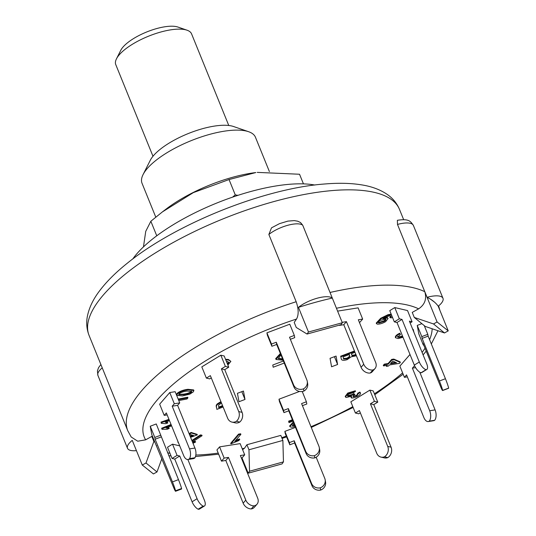 <?xml version="1.0" encoding="UTF-8"?>
<svg xmlns="http://www.w3.org/2000/svg" width="536" height="536" viewBox="0 0 536 536"><rect width="100%" height="100%" fill="white"/><g stroke="black" fill="none" stroke-linecap="round" stroke-linejoin="round"><path stroke-width="0.8" d="M343.435 358.483L343.114 356.862L349.385 354.477L349.686 355.971C349.827 356.976 348.889 357.927 346.879 358.832L343.643 359.033L343.455 358.577M343.415 358.477L346.651 358.269C348.661 357.365 349.599 356.413 349.459 355.415L349.278 354.517M349.459 355.415L349.686 355.971M346.651 358.269L346.879 358.832M351.529 354.517L351.897 355.261L354.524 354.973L354.752 355.529L352.125 355.817L351.475 353.68L354.993 352.34M354.524 354.973L355.803 354.336M356.031 354.899L354.752 355.529M356.386 355.777L351.254 356.795L347.094 359.676C343.857 360.614 341.941 360.473 341.345 359.261L340.849 356.788L354.671 351.536M340.849 356.788L341.345 359.261M340.621 356.232L354.443 350.98M227.559 364.286L228.946 362.416L227.264 361.405L226.782 362.37M227.331 363.73L228.772 362.142M225.743 359.81L228.705 360.065L230.875 361.398L227.867 365.05M225.515 359.254L228.477 359.502L228.705 360.065M228.477 359.502L230.875 361.398M396.56 362.785L390.449 363.756L392.747 361.11L396.56 362.785M391.046 363.066L395.561 362.349M391.903 359.978L394.02 359.643L400.338 362.416L399.528 363.348L389.411 364.956L388.486 366.021L386.369 366.356L387.293 365.291L383.528 365.894L384.567 364.694L388.332 364.098L391.903 359.978L391.675 359.415L393.793 359.08L394.02 359.643M393.793 359.08L400.111 361.854L400.338 362.416M386.463 365.425L386.369 366.356M384.567 364.694L384.339 364.132L383.3 365.331L383.528 365.894M384.339 364.132L388.104 363.535L388.332 364.098M388.104 363.535L391.675 359.415M283.075 360.185L275.933 359.482L280.603 354.088M275.631 358.685L280.375 353.526M280.911 354.839L278.291 358.624L282.767 359.415M278.211 358.329L282.539 358.859M293.949 423.567L292.247 425.664L294.834 425.738M292.294 425.323L294.606 425.175M295.698 426.281C292.489 427.339 290.546 427.413 289.882 426.502L293.527 422.536M289.735 426.154L289.909 426.616L289.654 425.939L293.299 421.973M292.958 421.122L288.958 422.623L288.81 421.752L292.629 420.318M288.81 421.752L288.958 422.623M288.582 421.189L292.401 419.755M192.725 442.595L195.613 442.019L193.007 443.292M192.498 442.033L195.385 441.456L195.613 442.019M192.102 441.061L200.625 435.473L202.072 435.701L192.478 441.986M191.875 440.505L200.397 434.917L200.625 435.473M200.397 434.917L201.844 435.138L202.072 435.701M169.503 420.713L165.162 422.227L167.795 422.958L165.657 423.701L161.175 423.286L161.182 422.69L169.175 419.902M166.106 421.899L167.567 422.395L167.795 422.958M161.182 422.69L161.175 423.286M160.954 422.127L168.947 419.34M178.401 399.642L187.928 397.799L187.051 398.965L178.776 400.566M178.173 399.079L187.701 397.236L187.928 397.799M171.594 425.852L166.066 428.056L169.215 428.458L167.098 429.303L161.999 429.349L161.818 428.82L171.265 425.048M167.219 427.601L168.987 427.896L169.215 428.458M161.818 428.82L161.999 429.349M161.591 428.257L171.038 424.492M234.781 441.483L239.719 439.52L238.788 440.599L230.929 443.848L238.761 434.696L240.885 434.348L234.781 441.483M235.693 440.418L239.492 438.957L239.719 439.52M238.761 434.696L238.533 434.133L230.701 443.285L230.929 443.848M238.533 434.133L240.657 433.792L240.885 434.348M351.462 397.993L351.556 396.258L346.122 397.464L345.432 396.962L347.985 393.612L355.509 391.347L353.693 392.587L349.083 393.933C347.482 395.065 347.154 395.843 348.092 396.265L352.849 394.952L353.988 394.141L354.651 394.71C353.184 395.662 352.762 396.345 353.378 396.774L357.07 395.715L357.988 393.793L360.092 392.62L360.48 393.009L359.864 392.064L360.092 392.62C360.996 393.391 360.393 394.503 358.289 395.957C355.649 397.404 353.378 398.081 351.462 397.993L350.732 396.627M347.596 395.916L348.092 396.265L347.864 395.702L352.621 394.396L353.76 393.578L353.988 394.141M353.76 393.578L354.946 394.543M353.057 396.56L356.842 395.153L357.07 395.715M358.262 394.054L357.76 393.23L359.864 392.064M356.842 395.153L357.76 393.23M345.432 396.962L345.204 396.406L347.757 393.055L347.985 393.612M347.757 393.055L355.281 390.791L355.509 391.347M190.233 436.451L193.751 435.594L189.322 434.187L189.094 433.624L191.124 432.445L197.101 434.334L197.328 434.897L190.582 437.322M178.535 442.957L178.046 441.751M178.019 442.495L177.818 441.188M190.005 435.889L192.699 435.259M189.322 434.187L191.352 433.001L197.328 434.897M191.124 432.445L191.352 433.001M402.998 337.251L398.148 338.578L395.541 337.74C395.608 336.487 397.096 335.161 399.99 333.767L400.459 334.518L397.652 337.017M397.632 336.943C398.201 337.613 399.715 337.519 402.154 336.655L402.67 336.447M397.404 336.38C397.973 337.05 399.488 336.956 401.926 336.092L402.154 336.655M401.926 336.092L402.442 335.884M412.834 329.607L413.229 329.486L413.919 332.28M412.606 329.044L413.229 329.486M395.421 337.459L395.313 337.184C395.38 335.925 396.868 334.605 399.762 333.211L399.99 333.767M399.762 333.211L400.459 334.518M378.356 322.364L378.898 323.034L378.376 322.692M378.671 322.471L383.984 320.863L384.212 321.419L378.898 323.034C377.947 322.545 378.369 321.68 380.171 320.434L385.337 319L385.873 319.342M383.984 320.863L385.665 319.108M385.337 319C386.329 319.423 385.954 320.233 384.212 321.419M392.426 317.185L391.595 317.848L390.047 317.68L389.819 317.118L390.945 316.032L391.173 316.595L390.737 315.825L389.183 315.858L382.999 318.679L387.441 318.009L388.091 318.471L385.592 321.687C382.416 323.449 379.642 324.26 377.264 324.126L376.466 323.617L380.888 318.866L388.252 315.242L391.394 314.659M390.047 317.68L391.173 316.595L390.737 315.825M385.022 317.54L387.213 317.446L388.091 318.471M376.466 323.617L376.238 323.054L380.661 318.304L380.888 318.866M380.661 318.304L388.024 314.686L388.252 315.242M388.024 314.686L391.166 314.103M178.769 394.268L183.366 394.161L183.593 394.717L178.769 394.59M183.366 394.161C186.903 393.719 189.536 392.841 191.272 391.528L191.493 392.091C189.764 393.404 187.131 394.282 183.593 394.717M178.79 394.282L179.017 394.844L179.138 393.719C180.913 392.386 183.553 391.508 187.057 391.079L191.767 391.427L191.493 392.091M191.272 391.528L191.526 391.18M188.21 389.866L193.885 390.503L193.322 391.85L189.804 394.161L182.448 395.93L176.766 395.293L177.322 393.947C179.949 391.783 183.58 390.422 188.21 389.866L187.982 389.303L193.657 389.94L193.885 390.503M176.766 395.293L176.538 394.731L177.094 393.391L177.322 393.947M177.094 393.391C179.721 391.226 183.352 389.866 187.982 389.303M222.775 406.194L218.768 407.728L218.588 405.122L221.482 403.005M218.634 407.132L222.547 405.631M223.103 406.998L216.872 409.39L216.37 405.926L217.455 404.486L221.147 402.188M216.872 409.39L216.37 405.926M216.142 405.363L217.227 403.923L220.919 401.625M307.061 334.049L308.468 332.005L342.323 322.739L340.976 324.695L307.061 334.049L296.261 327.469L294.217 322.424L296.535 319.041C298.813 314.813 298.693 309.038 296.174 301.735A167.507 57.566 157.9 0 0 164.981 368.641A167.507 57.566 157.9 0 0 127.762 430.71L131.206 437.001L137.725 441.208L145.651 439.828L151.822 436.411L152.82 437.235M242.647 449.63L244.496 448.243L246.908 444.733L280.824 435.379L282.874 440.425L248.959 449.778L249.542 471.224L283.457 461.871L282.874 440.425M414.281 317.439L412.231 312.394L418.629 308.85C424.86 304.582 426.917 298.867 424.8 291.705L437.088 321.975L448.237 330.886L444.505 332.95L433.517 323.952L414.281 317.439L425.269 326.437L444.505 332.95M216.933 449.938L219.586 446.877L240.148 443.62L244.697 454.836L240.369 455.52L257.669 498.125A7.732 6.01 -139 0 1 257.012 504.222A7.732 6.01 -139 0 1 253.91 505.877A7.732 6.01 -139 0 1 245.803 500.101L243.15 503.163L225.81 460.464L221.482 461.148L216.933 449.938L219.586 446.877L240.141 443.62M355.402 413.028L350.846 401.819L369.873 390.128L373.23 390.912L377.78 402.121L373.773 404.586L391.072 447.185L387.716 446.401A7.732 6.533 103.2 0 1 384.439 456.819A7.732 6.533 103.2 0 1 380.989 457.101A7.732 6.533 103.2 0 1 376.741 453.262L359.408 410.569L355.402 413.028L358.758 413.812L360.333 412.847M201.811 366.892L220.832 355.201L224.189 355.984L228.745 367.2L224.738 369.659L242.078 412.358L238.721 411.568A7.732 6.533 103.2 0 1 236.41 421.283A7.732 6.533 103.2 0 1 231.914 422.08A7.732 6.533 103.2 0 1 227.666 418.248L210.367 375.642L206.367 378.101L201.811 366.892L220.832 355.201L225.388 366.41L228.745 367.2M284.248 363.06L273.186 367.234L272.777 365.016L283.41 361.003M311.965 485.69L294.626 442.991L289.815 444.806L285.266 433.597L284.864 431.38L295.49 427.366L284.864 431.38L289.413 442.589L294.224 440.773L311.563 483.472L311.965 485.69A7.732 7.243 -10.3 0 0 320.675 490.051A7.732 7.243 -10.3 0 0 325.546 481.938L325.144 479.72A7.732 7.243 169.7 0 1 320.267 487.834A7.732 7.243 169.7 0 1 311.563 483.472M336.065 356.065L337.6 364.493L331.583 366.765L330.049 358.336L336.065 356.065M151.782 434.669L150.241 426.234L156.257 423.963L178.475 479.646L172.458 481.918A7.732 0.516 69.3 0 1 175.553 490.775A7.732 0.516 69.3 0 1 175.553 491.278A7.732 0.516 69.3 0 1 173.309 486.708L151.782 434.669L150.248 426.234L154.797 437.45L160.813 435.178M192.082 501.783L174.749 459.084L172.063 458.454L167.507 447.245L172.512 444.17L179.714 445.852L172.518 444.163L177.068 455.379L179.754 456.009L197.087 498.701L192.082 501.783A7.732 3.169 58.4 0 0 198.132 509.2A7.732 3.169 58.4 0 0 199.452 509.059L204.457 505.984A7.732 3.169 -121.6 0 1 203.137 506.125A7.732 3.169 -121.6 0 1 197.087 498.701M389.766 310.646L394.771 307.57L399.327 318.786L402.013 319.416L397.008 322.491L394.322 321.861L389.766 310.646L394.777 307.57L407.528 310.558L412.084 321.774L410.134 322.967M279.001 399.199L279.403 401.417L279.001 399.199L299.524 391.448L279.001 399.199L283.557 410.409L288.368 408.593L305.701 451.292L306.11 453.51A7.732 7.243 -10.3 0 0 314.813 457.871A7.732 7.243 -10.3 0 0 319.69 449.758L319.282 447.54A7.732 7.243 169.7 0 1 314.411 455.654A7.732 7.243 169.7 0 1 305.701 451.292M238.976 401.739L237.441 393.31L243.451 391.039L244.992 399.467L238.976 401.739M159.668 404.164L169.765 392.546L175.172 391.689L179.728 402.898L177.597 405.35L194.936 448.042L189.53 448.9A7.732 4.074 81 0 1 189.563 458.595A7.732 4.074 81 0 1 188.042 459.499A7.732 4.074 81 0 1 183.647 455.533L166.348 412.928L164.217 415.38L159.668 404.164L169.765 392.546L174.314 403.755L179.728 402.898M267.323 335.054L266.921 332.836L271.471 344.045L276.281 342.229L276.69 344.447L271.879 346.269L267.323 335.054L266.921 332.836L289.775 324.206L294.324 335.415L294.726 337.64L290.351 339.288M407.347 376.862L404.419 377.324L399.863 366.115L410 354.49L414.562 365.699M423.333 345.05L418.777 333.841L417.243 325.406L421.872 323.657L417.243 325.406L421.798 336.615L427.808 334.343L428.137 336.119L445.436 378.724L439.42 380.995A7.732 0.516 69.3 0 1 442.636 390.382A7.732 0.516 69.3 0 1 442.595 390.543A7.732 0.516 69.3 0 1 440.344 385.974L423.011 343.275L423.333 345.05L423.675 344.923M358.108 307.865L337.6 311.115L358.108 307.865L362.658 319.081L360.004 322.136L359.341 322.243M337.6 364.493L334.424 356.681M244.992 399.467L241.816 391.655M296.174 301.735L268.858 234.466L271.511 227.834L279.531 223.633L287.886 221.113L294.264 220.604L297.708 221.201L300.529 222.554L302.713 225.2L342.323 322.739M438.22 306.217A167.507 57.566 157.9 0 0 427.071 297.312L397.484 224.437L397.37 220.296C408.606 218.547 410.395 220.986 413.39 225.435L442.977 298.311A21.259 7.31 -22.1 0 1 438.22 306.217L448.237 330.886M433.517 323.952L437.088 321.975M246.908 444.733L248.959 449.778M241.991 457.898L248.195 473.188L249.542 471.224M154.871 442.28L153.866 441.456L146.006 462.977L156.994 471.968L161.885 458.582M156.994 471.968L153.43 473.945L142.281 465.04L146.006 462.977M151.822 436.411L153.866 441.456M136.432 450.635A21.259 7.31 -22.1 0 1 127.508 448.284A21.259 7.31 -22.1 0 1 132.265 440.371L142.281 465.04M424.8 291.705A167.507 57.566 157.9 0 0 330.029 292.468L332.307 298.07A167.507 57.566 157.9 0 0 298.452 307.342L308.468 332.005M283.457 461.871L282.05 463.915L248.195 473.188M430.77 299.356L434.475 302.103M427.071 297.312A21.259 7.31 -22.1 0 1 442.977 298.311M298.452 307.342A21.259 7.31 -22.1 0 1 317.312 298.177A21.259 7.31 -22.1 0 1 332.307 298.07M314.82 185.034A111.454 38.304 157.9 0 0 216.202 203.271A111.454 38.304 157.9 0 0 132.787 258.948M155.775 217.134L142.04 183.305A61.205 21.031 -22.1 0 1 143.079 174.575A61.205 21.031 -22.1 0 1 155.634 160.626A61.205 21.031 -22.1 0 1 248.624 131.715A61.205 21.031 -22.1 0 1 255.451 137.25L269.394 171.574M248.624 131.715L233.569 126.523A48.32 16.603 157.9 0 0 160.157 149.343A48.32 16.603 157.9 0 0 150.241 160.358L143.079 174.575M314.411 455.654L314.813 457.871M279.403 401.417L283.959 412.626L288.77 410.81L306.11 453.51M319.282 447.54A7.732 7.243 169.7 0 0 318.893 446.2L301.594 403.595L306.404 401.779L306.813 403.997L302.431 405.652M288.77 410.81L288.368 408.593M283.959 412.626L283.557 410.409M302.23 391.494L306.404 401.779M243.15 503.163A7.732 6.01 41 0 0 251.25 508.939A7.732 6.01 41 0 0 254.359 507.277L257.012 504.222M253.91 505.877L251.25 508.939M244.697 454.836L242.038 457.891L241.374 457.999M225.81 460.464L228.47 457.402L245.803 500.101M221.482 461.148L224.142 458.092L228.47 457.402M219.586 446.877L224.142 458.092M320.267 487.834L320.675 490.051M316.16 457.215L324.756 478.38A7.732 7.243 169.7 0 1 325.144 479.72M294.626 442.991L294.224 440.773M289.815 444.806L289.413 442.589M285.266 433.597L284.864 431.38M380.989 457.101L384.346 457.885A7.732 6.533 -76.8 0 0 387.796 457.61A7.732 6.533 -76.8 0 0 391.072 447.185M384.439 456.819L387.796 457.61M387.716 446.401L370.416 403.796L373.773 404.586M370.416 403.796L374.423 401.337L377.78 402.121M350.846 401.819L369.867 390.128L374.423 401.337M369.867 390.128L373.224 390.912M415.601 367.642L412.392 368.152L429.691 410.757A7.732 4.074 81 0 1 429.229 421.155A7.732 4.074 81 0 1 428.277 421.544A7.732 4.074 81 0 1 423.882 417.578L406.543 374.878L404.419 377.324M428.277 421.544L433.691 420.686A7.732 4.074 -99 0 0 434.642 420.298A7.732 4.074 -99 0 0 435.098 409.899L429.691 410.757M429.229 421.155L434.642 420.298M419.795 372.212L435.098 409.899M412.392 368.152L414.516 365.706M399.863 366.115L409.96 354.497M442.595 390.543L448.605 388.272A7.732 0.516 -110.7 0 0 448.652 388.111A7.732 0.516 -110.7 0 0 445.436 378.724M442.636 390.382L448.652 388.111M424.264 325.613L427.808 334.343M439.42 380.995L422.12 338.39L428.137 336.119M422.12 338.39L421.798 336.615M421.062 372.761A7.732 3.169 58.4 0 0 421.745 372.56L426.757 369.485A7.732 3.169 -121.6 0 1 426.073 369.686A7.732 3.169 -121.6 0 1 419.313 362.014L414.308 365.09A7.732 3.169 58.4 0 0 421.062 372.761L426.073 369.686M412.084 321.774L409.397 321.144L426.736 363.844A7.732 3.169 -121.6 0 1 426.757 369.485M394.771 307.57L407.528 310.558M402.013 319.416L419.313 362.014M397.008 322.491L414.308 365.09M394.322 321.861L399.327 318.786M370.296 373.009A7.732 6.01 41 0 0 372.359 371.615L375.012 368.56A7.732 6.01 -139 0 1 372.956 369.954A7.732 6.01 -139 0 1 363.73 364.252L361.076 367.307A7.732 6.01 41 0 0 370.296 373.009L372.956 369.954M362.658 319.081L358.329 319.764L375.669 362.463A7.732 6.01 -139 0 1 375.012 368.56M342.156 322.324L346.43 321.647L363.73 364.252M361.076 367.307L343.77 324.709L346.43 321.647M343.77 324.709L339.449 325.392L339.757 325.03M303.939 391.052A7.732 7.243 -10.3 0 0 307.644 383.495L307.242 381.27A7.732 7.243 169.7 0 1 303.53 388.835A7.732 7.243 169.7 0 1 293.581 384.835L293.989 387.052A7.732 7.243 -10.3 0 0 303.939 391.052L303.53 388.835M294.324 335.415L289.514 337.231L306.853 379.93A7.732 7.243 169.7 0 1 307.242 381.27M266.921 332.836L289.775 324.206M276.281 342.229L293.581 384.835M276.69 344.447L293.989 387.052M271.879 346.269L271.471 344.045M231.914 422.08L235.27 422.864A7.732 6.533 -76.8 0 0 239.766 422.067A7.732 6.533 -76.8 0 0 242.078 412.358M239.766 422.067L236.41 421.283M225.388 366.41L221.381 368.875L238.721 411.568M221.381 368.875L224.738 369.659M211.291 377.92L209.723 378.892L206.367 378.101M220.832 355.201L224.189 355.984M188.042 459.499L193.449 458.642A7.732 4.074 -99 0 0 194.977 457.737A7.732 4.074 -99 0 0 194.936 448.042M194.977 457.737L189.563 458.595M174.314 403.755L172.19 406.201L189.53 448.9M172.19 406.201L177.597 405.35M167.152 414.911L164.217 415.38M169.765 392.546L175.172 391.689M175.553 491.278L181.57 489.006A7.732 0.516 -110.7 0 0 181.57 488.504A7.732 0.516 -110.7 0 0 178.475 479.646M181.57 488.504L175.553 490.775M154.797 437.45L155.118 439.225L172.458 481.918M155.118 439.225L161.135 436.954M156.68 445.751L156.331 445.878M150.248 426.234L156.257 423.963M203.137 506.125L198.132 509.2M187.861 459.52L204.437 500.343A7.732 3.169 -121.6 0 1 204.457 505.984M174.749 459.084L179.754 456.009M172.063 458.454L177.068 455.379M167.507 447.245L172.518 444.163M162.401 211.901L166.388 208.866A77.874 26.76 -22.1 0 1 255.819 172.552L229.04 179.547L193.335 192.625L162.401 211.901L150.851 221.254L145.738 231.344L143.46 246.895M303.45 183.875L299.537 174.247L257.22 172.384M232.624 197.114L235.264 194.883L237.971 195.332M150.851 221.254L156.76 235.8M229.04 179.547L235.264 194.883M152.981 156.251L115.602 64.199A40.91 14.057 -22.1 0 1 116.466 58.846A40.91 14.057 -22.1 0 1 148.385 36.26A40.91 14.057 -22.1 0 1 187.017 30.197A40.91 14.057 -22.1 0 1 191.58 33.895L228.772 125.491M187.017 30.197L177.986 27.075A33.178 11.403 157.9 0 0 146.656 31.993A33.178 11.403 157.9 0 0 120.768 50.31L116.466 58.846M352.621 394.396L352.849 394.952M387.213 317.446L387.441 318.009M216.149 406.61L216.376 407.172M217.227 403.923L217.455 404.486M244.496 448.243A154.623 53.138 -22.1 0 1 242.232 448.753M218.219 453.101A154.623 53.138 -22.1 0 1 195.828 455.044M169.966 453.295A154.623 53.138 -22.1 0 1 167.56 452.779M432.157 328.769A154.623 53.138 -22.1 0 1 429.584 339.69M425.021 348.233A154.623 53.138 -22.1 0 1 422.107 352.44M402.61 372.882A154.623 53.138 -22.1 0 1 374.396 393.799M352.809 406.65A154.623 53.138 -22.1 0 1 310.981 426.71M286.291 436.13A154.623 53.138 -22.1 0 1 281.762 437.684M336.44 308.26A154.623 53.138 -22.1 0 1 418.629 308.85M145.651 439.828A154.623 53.138 -22.1 0 1 296.535 319.041M268.858 234.466A21.259 7.31 -22.1 0 1 287.718 225.301A21.259 7.31 -22.1 0 1 302.713 225.2M397.484 224.437A21.259 7.31 -22.1 0 1 413.39 225.435M100.889 364.52L98.55 367.649L97.418 370.912L97.914 375.408A21.259 7.31 -22.1 0 1 102.242 367.85M126.282 273.34A167.507 57.566 -22.1 0 1 289.051 197.697A167.507 57.566 -22.1 0 1 399.474 209.375C396.928 203.352 392.942 198.427 387.515 194.608C380.258 189.603 371.421 186.327 360.996 184.773C350.39 183.111 338.343 182.85 324.85 183.982C265.199 188.203 176.331 223.331 127.307 263.21C115.729 272.456 106.456 281.702 99.502 290.954C93.11 299.336 89.063 307.845 87.348 316.488C86.122 323.014 86.698 329.325 89.07 335.415A167.507 57.566 -22.1 0 1 126.282 273.34M168.739 455.68L171.051 455.969M195.479 456.558L218.661 454.193M282.063 438.428L286.593 436.873M311.275 427.44L353.137 407.461M374.778 394.731L403.166 374.235M423.105 354.906L426.2 351.134M431.319 343.971L437.966 330.732M439.842 310.203L438.629 305.882M97.914 375.408L127.508 448.284M403.668 219.7L399.474 209.375M127.762 430.71L89.07 335.415"/></g></svg>
